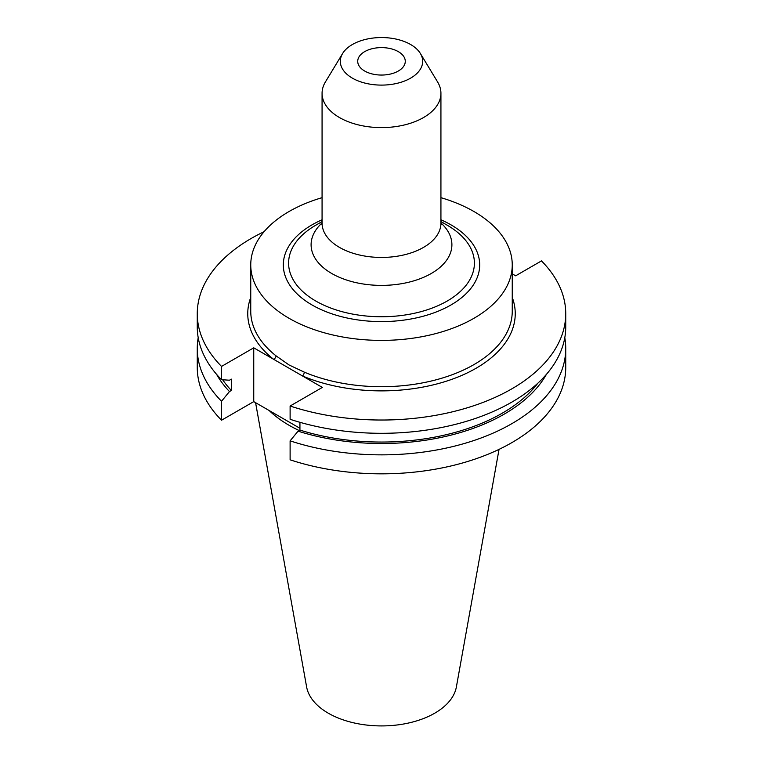 <?xml version="1.0" encoding="UTF-8"?>
<svg xmlns="http://www.w3.org/2000/svg" width="763" height="763" viewBox="0 0 763 763"><rect width="100%" height="100%" fill="white"/><g stroke="black" fill="none" stroke-linecap="round" stroke-linejoin="round"><path stroke-width="1.14" d="M364.695 71.035A23.777 13.724 180 0 1 357.723 61.326A23.777 13.724 180 0 1 372.401 48.651A23.777 13.724 180 0 1 398.305 51.626A23.777 13.724 180 0 1 405.277 61.326A23.777 13.724 180 0 1 390.599 74.011A23.777 13.724 180 0 1 364.695 71.035M269.177 410.532A130.75 75.489 0 0 0 289.043 425.268A130.75 75.489 0 0 0 299.153 430.532M255.576 402.683L306.621 686.938A75.279 43.462 0 0 0 328.271 713.186A75.279 43.462 0 0 0 406.679 723.419A75.279 43.462 0 0 0 456.379 686.938L499.04 449.369M352.382 78.141A41.183 23.777 0 0 0 403.398 81.46A41.183 23.777 0 0 0 420.375 53.486A41.183 23.777 0 0 0 410.618 44.512A41.183 23.777 0 0 0 342.625 53.486A41.183 23.777 0 0 0 352.382 78.141M342.625 53.486L325.391 81.975A59.428 34.316 0 0 0 322.072 93.286A59.428 34.316 0 0 0 339.478 117.55A59.428 34.316 0 0 0 404.247 124.989A59.428 34.316 0 0 0 440.928 93.286A59.428 34.316 0 0 0 437.609 81.975L420.375 53.486M447.185 225.19L440.928 221.575L447.185 225.19A92.895 53.629 0 0 1 447.185 301.042A92.895 53.629 0 0 1 315.815 301.042A92.895 53.629 0 0 1 315.815 225.19L322.072 221.575M322.072 197.665A130.75 75.489 0 0 0 250.75 264.904A130.75 75.489 0 0 0 289.043 318.285A130.75 75.489 0 0 0 431.534 334.652A130.75 75.489 0 0 0 512.25 264.904A130.75 75.489 0 0 0 473.957 211.532A130.75 75.489 0 0 0 440.928 197.665M250.75 264.904L250.75 311.218A130.75 75.489 0 0 0 276.015 355.816L289.043 364.952L304.246 372.115A130.75 75.489 0 0 0 440.642 378.543A130.75 75.489 0 0 0 512.25 311.218L512.25 264.904M290.112 406.021A184.236 106.372 0 0 0 565.736 313.66L565.736 326.936A184.236 106.372 0 0 1 290.112 419.297L290.112 406.021L322.329 387.423L253.745 347.823L221.528 366.421L221.528 379.697L229.472 380.212L231.351 379.135L231.351 390.484L229.472 391.562L221.528 401.252L221.528 420.222L253.745 401.624L299.935 428.281M565.736 313.66A184.236 106.372 0 0 0 541.472 260.898L515.645 275.815L512.25 273.85M264.093 231.694A184.236 106.372 0 0 0 197.264 313.66A184.236 106.372 0 0 0 221.528 366.421M198.208 337.713A184.236 106.372 0 0 0 197.264 348.491L197.264 367.461A184.236 106.372 0 0 0 221.528 420.222M565.736 348.491A184.236 106.372 0 0 1 290.112 440.852L290.112 459.822A184.236 106.372 0 0 0 565.736 367.461L565.736 348.491A184.236 106.372 0 0 0 564.792 337.713M197.264 348.491A184.236 106.372 0 0 0 221.528 401.252M216.587 374.356A173.42 100.125 0 0 0 229.472 391.562M290.112 440.852L298.056 431.162A173.42 100.125 0 0 0 546.413 374.356M222.662 379.774A170.874 98.656 0 0 0 231.351 390.484M298.056 431.162L299.935 430.084A170.874 98.656 0 0 0 537.839 383.207M299.935 430.084L299.935 422.311M197.264 313.66L197.264 326.936A184.236 106.372 0 0 0 221.528 379.697M253.745 347.823L253.745 401.624M276.015 355.816A2.995 1.974 -51.7 0 1 273.593 359.287A133.744 77.216 180 0 1 250.75 297.408M512.25 297.408A133.744 77.216 180 0 1 454.271 378.448A133.744 77.216 180 0 1 302.482 375.959A2.995 1.44 112.9 0 0 304.246 372.115M440.928 222.958A70.396 40.639 180 0 1 425.516 276.464A70.396 40.639 180 0 1 331.724 273.488A70.396 40.639 180 0 1 322.072 222.958M321.872 224.446L322.072 223.13A59.428 34.316 0 0 0 339.478 247.393A59.428 34.316 0 0 0 404.247 254.832A59.428 34.316 0 0 0 440.928 223.13L440.928 93.286M322.072 219.782A98.189 56.691 0 0 0 312.067 304.99A98.189 56.691 0 0 0 450.933 304.99A98.189 56.691 0 0 0 450.933 224.818A98.189 56.691 0 0 0 440.928 219.782M322.072 223.13L322.072 93.286M441.128 224.446L440.928 223.13"/></g></svg>
